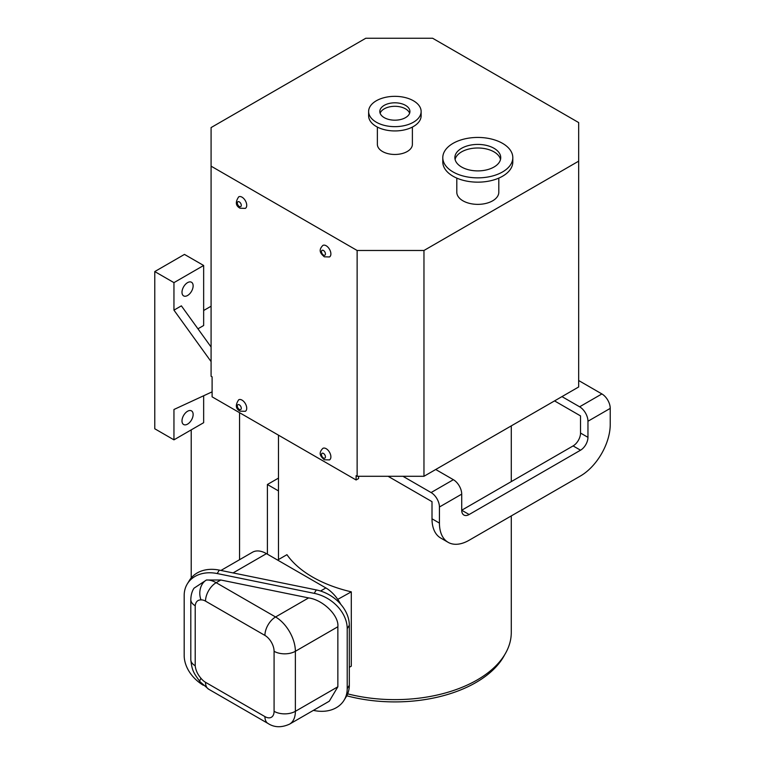 <?xml version="1.0" encoding="UTF-8"?>
<svg xmlns="http://www.w3.org/2000/svg" width="765" height="765" viewBox="0 0 765 765"><rect width="100%" height="100%" fill="white"/><g stroke="black" fill="none" stroke-linecap="round" stroke-linejoin="round"><path stroke-width="1.15" d="M329.514 256.954A6.655 3.844 -120 0 0 330.528 251.628A6.655 3.844 -120 0 0 326.186 245.766A6.655 3.844 -120 0 0 322.859 245.431C317.37 250.968 321.644 254.248 324.264 256.81L329.514 256.954M245.345 208.367A6.655 3.844 -120 0 0 246.368 203.031A6.655 3.844 -120 0 0 242.017 197.169A6.655 3.844 -120 0 0 238.699 196.844C235.161 202.084 235.63 205.881 240.095 208.223L245.345 208.367M245.345 411.302A6.655 3.844 -120 0 0 246.368 405.976A6.655 3.844 -120 0 0 242.017 400.114A6.655 3.844 -120 0 0 238.699 399.789C235.161 405.029 235.63 408.826 240.095 411.168L245.345 411.302M329.514 459.899A6.655 3.844 -120 0 0 330.528 454.563A6.655 3.844 -120 0 0 326.186 448.701A6.655 3.844 -120 0 0 322.859 448.376C317.37 453.913 321.644 457.193 324.264 459.755L329.514 459.899M405.517 105.35A15.051 8.692 0 0 0 389.117 103.466A15.051 8.692 0 0 0 379.822 111.489A15.051 8.692 0 0 0 384.231 117.638A15.051 8.692 0 0 0 400.64 119.522A15.051 8.692 0 0 0 409.925 111.489A15.051 8.692 0 0 0 405.517 105.35M409.619 113.249A15.051 8.692 0 0 0 405.517 108.85A15.051 8.692 0 0 0 390.552 106.67A15.051 8.692 0 0 0 380.128 113.249M494.018 148.295A22.931 13.235 0 0 0 469.031 145.427A22.931 13.235 0 0 0 454.869 157.657A22.931 13.235 0 0 0 461.591 167.019A22.931 13.235 0 0 0 486.578 169.887A22.931 13.235 0 0 0 500.731 157.657A22.931 13.235 0 0 0 494.018 148.295M500.52 159.445A22.931 13.235 0 0 0 494.018 151.872A22.931 13.235 0 0 0 470.485 148.687A22.931 13.235 0 0 0 455.079 159.445M368.625 111.489L368.625 115.783A26.259 15.157 0 0 0 376.313 126.502A26.259 15.157 0 0 0 404.924 129.782A26.259 15.157 0 0 0 421.132 115.783L421.132 111.489A26.259 15.157 0 0 0 413.444 100.779A26.259 15.157 0 0 0 384.833 97.49A26.259 15.157 0 0 0 368.625 111.489A26.259 15.157 0 0 0 376.313 122.209A26.259 15.157 0 0 0 404.924 125.498A26.259 15.157 0 0 0 421.132 111.489M442.792 157.657L442.792 161.941A35.008 20.215 0 0 0 453.052 176.237A35.008 20.215 0 0 0 491.197 180.617A35.008 20.215 0 0 0 512.808 161.941L512.808 157.657A35.008 20.215 0 0 0 502.557 143.361A35.008 20.215 0 0 0 464.403 138.981A35.008 20.215 0 0 0 442.792 157.657A35.008 20.215 0 0 0 453.052 171.943A35.008 20.215 0 0 0 491.197 176.323A35.008 20.215 0 0 0 512.808 157.657M456.801 178.111L456.801 192.244A21.009 12.125 0 0 0 462.949 200.812A21.009 12.125 0 0 0 485.842 203.442A21.009 12.125 0 0 0 498.809 192.244L498.809 178.111M377.375 127.076L377.375 144.365A17.499 10.108 0 0 0 382.5 151.508A17.499 10.108 0 0 0 401.577 153.698A17.499 10.108 0 0 0 412.383 144.365L412.383 127.076M578.675 161.157L578.675 386.966L423.963 476.289L357.131 476.289L356.098 475.696L356.098 479.98L212.106 396.844L212.106 376.839L211.083 376.246L211.083 166.158L357.131 250.48L423.963 250.48L578.675 161.157L578.675 122.572L432.627 38.25L365.794 38.25L211.083 127.573L211.083 166.158M357.131 476.289L357.131 250.48M423.963 476.289L423.963 250.48M356.098 479.98L358.575 478.555L358.575 476.289M504.776 654.572A114.645 66.192 180 0 1 346.746 695.787M187.559 282.639A7.88 4.552 -60 0 1 191.499 282.247A7.88 4.552 -60 0 1 192.713 288.558A7.88 4.552 -60 0 1 187.559 295.5A7.88 4.552 -60 0 1 183.629 295.892A7.88 4.552 -60 0 1 182.414 289.581A7.88 4.552 -60 0 1 187.559 282.639M187.559 411.264A7.88 4.552 -60 0 1 191.499 410.872A7.88 4.552 -60 0 1 192.713 417.183A7.88 4.552 -60 0 1 187.559 424.126A7.88 4.552 -60 0 1 183.629 424.518A7.88 4.552 -60 0 1 182.414 418.206A7.88 4.552 -60 0 1 187.559 411.264M511.278 515.916L511.278 632.426A116.395 67.205 180 0 1 347.664 693.855M349.318 667.3L351.298 666.162L351.298 591.842A116.395 67.205 180 0 1 312.569 577.049A116.395 67.205 180 0 1 286.942 554.682L277.609 560.076M432.005 518.804L439.435 523.088A42.008 24.25 120 0 0 448.137 542.328L440.707 538.034A42.008 24.25 -60 0 1 432.005 518.804L432.005 501.658L388.065 476.289M580.53 433.057L587.96 437.341A10.5 6.063 -60 0 1 580.53 450.203L573.1 445.918A10.5 6.063 120 0 0 580.53 433.057L580.53 415.902L554.539 400.898M211.083 306.22L203.653 310.504M211.083 347.014L181.372 305.847L173.951 310.141L173.951 282.639L203.653 265.484L203.653 325.507L197.944 328.807M203.653 265.484L184.47 254.41L154.769 271.565L154.769 428.773L173.951 439.846L173.951 409.495L212.106 391.852M173.951 439.846L203.653 422.691L203.653 395.763M173.951 310.141L211.083 361.596M154.769 271.565L173.951 282.639M337.757 599.377L351.298 591.842M278.479 478.106L267.396 484.503L278.479 490.91M267.396 484.503L267.396 554.176M239.55 559.712L239.55 412.689M191.212 577.948L191.212 429.873M439.435 523.088L439.435 507.004A11.8 6.809 -120 0 0 431.087 492.555L402.926 476.289M435.725 469.5L453.368 479.693A11.8 6.809 60 0 1 461.716 494.142L439.435 507.004M580.53 450.203L469.136 514.52A10.5 6.063 -60 0 1 463.886 515.036A10.5 6.063 -60 0 1 461.716 510.226L461.716 494.142M448.137 542.328A42.008 24.25 120 0 0 469.136 540.243L580.53 475.935A42.008 24.25 120 0 0 610.231 424.479L610.231 408.386L587.96 421.247A11.8 6.809 -120 0 0 579.612 406.798L561.969 396.614M587.96 437.341L587.96 421.247M578.675 380.53L601.892 393.937A11.8 6.809 60 0 1 610.231 408.386M573.1 445.918L461.716 510.226L469.136 514.52M340.712 604.235A28.009 16.17 -120 0 0 325.871 587.941L266.469 553.64A28.009 16.17 -120 0 0 252.46 552.254L220.942 570.451M337.862 686.779L329.285 701.199L289.572 724.13A28.009 16.17 60 0 0 295.376 711.316L337.862 686.779L337.862 626.755C339.172 615.71 323.079 599.846 308.601 597.914L220.808 580.004L206.416 580.023A15.051 11.838 85.7 0 0 201.013 599.894C197.628 599.875 195.697 601.826 195.209 605.746L195.209 665.77C195.697 670.255 197.628 674.443 201.013 678.335A15.051 3.29 140.9 0 0 199.981 681.682L208.635 689.189A15.051 8.692 120 0 1 205.517 682.303L264.92 716.604A12.957 7.478 -120 0 0 274.08 711.316L274.08 651.283A12.957 7.478 -120 0 0 264.92 635.419L205.517 601.127A12.957 7.478 -120 0 0 201.013 599.894M217.193 573.549L314.214 593.344L316.308 589.92L219.297 570.116L217.193 573.549A35.008 26.947 -148.5 0 0 187.339 583.848A35.008 26.947 -148.5 0 0 184.183 595.39L184.183 655.414A35.008 26.947 -148.5 0 0 203.337 685.268M313.401 710.369L314.214 710.542A35.008 26.947 -148.5 0 0 344.068 700.233A35.008 26.947 -148.5 0 0 347.214 688.691L349.318 685.258A35.008 26.947 31.5 0 1 346.163 696.8L344.068 700.233M316.308 589.92A35.008 26.947 31.5 0 1 349.318 625.235L347.214 628.667L347.214 688.691M347.214 628.667A35.008 26.947 -148.5 0 0 314.214 593.344M195.209 605.746A15.051 8.692 180 0 1 190.801 599.607C190.973 594.864 192.063 591.049 194.052 588.161L206.416 580.023A28.009 16.17 60 0 1 216.16 582.691L220.808 580.004M187.339 583.848L189.433 580.415A35.008 26.947 31.5 0 1 219.297 570.116M349.318 625.235L349.318 685.258M323.461 255.051A2.802 1.616 -120 0 0 325.441 253.913A2.802 1.616 -120 0 0 323.461 250.48A2.802 1.616 -120 0 0 321.482 251.618A2.802 1.616 -120 0 0 323.461 255.051M239.302 206.464A2.802 1.616 -120 0 0 241.281 205.316A2.802 1.616 -120 0 0 239.302 201.884A2.802 1.616 -120 0 0 237.322 203.031A2.802 1.616 -120 0 0 239.302 206.464M239.302 409.399A2.802 1.616 -120 0 0 241.281 408.261A2.802 1.616 -120 0 0 239.302 404.828A2.802 1.616 -120 0 0 237.322 405.976A2.802 1.616 -120 0 0 239.302 409.399M323.461 457.996A2.802 1.616 -120 0 0 325.441 456.848A2.802 1.616 -120 0 0 323.461 453.425A2.802 1.616 -120 0 0 321.482 454.563A2.802 1.616 -120 0 0 323.461 457.996M431.087 492.555L453.368 479.693M579.612 406.798L601.892 393.937M205.517 601.127A15.051 8.692 120 0 1 216.16 582.691L275.572 616.982A28.009 16.17 60 0 1 295.376 651.283L337.862 626.755M274.08 651.283A15.051 8.692 180 0 0 295.376 651.283L295.376 711.316A15.051 8.692 180 0 1 274.08 711.316M264.92 635.419A15.051 8.692 120 0 1 275.572 616.982L308.601 597.914M201.013 678.335A12.957 7.478 -120 0 0 205.517 682.303M233.067 572.928L266.469 553.64M320.545 591.02L325.871 587.941M190.801 599.607L190.801 659.631C191.958 670.752 193.669 672.904 199.981 681.682M195.209 665.77A15.051 8.692 180 0 1 190.801 659.631M264.92 716.604A15.051 8.692 120 0 0 268.046 723.489L208.635 689.189M511.278 481.615L511.278 425.876M278.479 559.569L278.479 435.17M268.046 723.489C274.339 727.563 281.52 727.783 289.572 724.13"/></g></svg>
